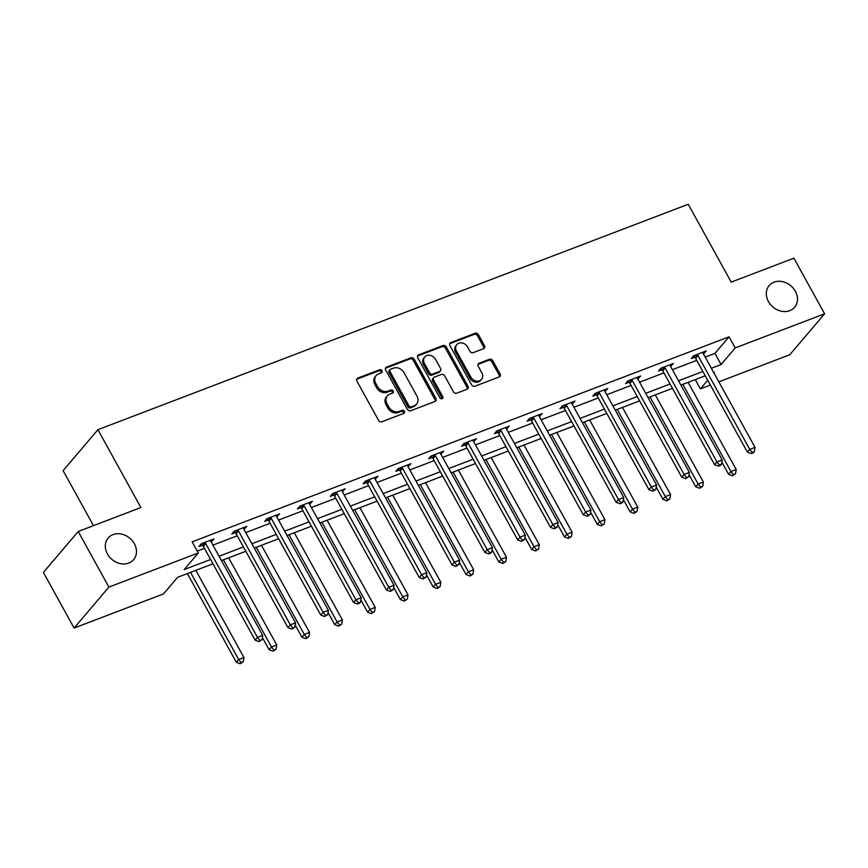 <?xml version="1.0" encoding="UTF-8"?>
<svg xmlns="http://www.w3.org/2000/svg" width="868" height="868" viewBox="0 0 868 868"><rect width="100%" height="100%" fill="white"/><g stroke="black" fill="none" stroke-linecap="round" stroke-linejoin="round"><path stroke-width="1.3" d="M381.974 370.701A1.79 1.486 40.4 0 0 379.685 369.725L357.746 378.101A2.561 2.127 40.4 0 0 356.889 381.074L378.578 420.372A2.561 2.127 40.4 0 0 381.855 421.772L403.794 413.385A1.79 1.486 40.4 0 0 402.101 410.336L399.269 411.421A8.203 6.814 40.4 0 1 388.799 406.951L386.998 403.674A8.203 6.814 40.4 0 1 387.356 395.841A8.203 6.814 40.4 0 1 389.743 394.17L392.586 393.085A1.79 1.486 40.4 0 0 390.893 390.025L388.061 391.11A8.203 6.814 40.4 0 1 377.591 386.651L375.779 383.374A8.203 6.814 40.4 0 1 376.137 375.54A8.203 6.814 40.4 0 1 378.535 373.858L381.377 372.784A1.79 1.486 40.4 0 0 381.974 370.701M381.258 372.828A1.79 1.486 40.4 0 0 378.741 370.831L356.802 379.207A2.561 2.127 40.4 0 0 356.65 379.273M403.674 413.439A1.79 1.486 40.4 0 0 401.168 411.443L398.325 412.528L399.269 411.421M392.466 393.128A1.79 1.486 40.4 0 0 389.96 391.132L387.117 392.217L388.061 391.11M768.44 301.565A16.709 13.888 40.4 0 0 794.632 307.25A16.709 13.888 40.4 0 0 795.37 291.29A16.709 13.888 40.4 0 0 769.167 285.605A16.709 13.888 40.4 0 0 768.44 301.565M107.437 553.99A16.709 13.888 40.4 0 0 133.639 559.665A16.709 13.888 40.4 0 0 134.366 543.704A16.709 13.888 40.4 0 0 108.164 538.03A16.709 13.888 40.4 0 0 107.437 553.99M483.639 348.665A2.561 2.127 40.4 0 0 484.496 345.692L478.409 334.668A2.561 2.127 40.4 0 0 475.143 333.269L450.774 342.578A2.561 2.127 40.4 0 0 449.917 345.551L471.606 384.849A2.561 2.127 40.4 0 0 474.883 386.238L499.241 376.94A2.561 2.127 40.4 0 0 500.109 373.967L492.753 360.643A2.561 2.127 40.4 0 0 489.487 359.254L479.06 363.236A2.561 2.127 40.4 0 0 478.192 366.209L481.838 372.817A6.857 5.696 40.4 0 1 481.545 379.359A6.857 5.696 40.4 0 1 470.792 377.027L456.514 351.16A6.857 5.696 40.4 0 1 456.807 344.607A6.857 5.696 40.4 0 1 467.559 346.94L469.935 351.247A2.561 2.127 40.4 0 0 473.212 352.647L483.639 348.665M212.986 563.799L177.614 577.307L163.509 593.907L74.095 628.052L43.4 572.446L78.207 531.487L140.898 507.541L97.921 429.693L688.237 204.262L731.214 282.122L793.905 258.176L824.6 313.793L789.793 354.741L718.845 381.844M78.207 531.487L108.901 587.093L198.316 552.949L184.2 569.56L210.598 559.48M705.207 357.128L714.939 353.417L729.055 336.806L192.175 541.827L198.316 552.949M729.055 336.806L735.185 347.927L824.6 313.793M414.188 359.189A2.561 2.127 40.4 0 0 410.922 357.8L386.553 367.099A2.561 2.127 40.4 0 0 385.696 370.072L407.385 409.37A2.561 2.127 40.4 0 0 410.662 410.77L435.02 401.461A2.561 2.127 40.4 0 0 435.888 398.488L414.188 359.189L413.244 360.296A2.561 2.127 40.4 0 0 409.978 358.907L385.609 368.206A2.561 2.127 40.4 0 0 385.446 368.282M418.658 354.838L443.027 345.529A2.561 2.127 40.4 0 1 446.304 346.929L467.993 386.227A2.561 2.127 40.4 0 1 467.136 389.2L456.709 393.182A2.561 2.127 40.4 0 1 453.432 391.783L444.633 375.844A2.561 2.127 40.4 0 0 441.367 374.455L434.456 377.092A2.561 2.127 40.4 0 0 433.588 380.065L442.756 396.665A1.79 1.486 40.4 0 1 439.859 397.761L417.801 357.811A2.561 2.127 40.4 0 1 418.658 354.838L417.725 355.945L442.094 346.636L443.027 345.529M97.921 429.693L63.114 470.651L93.484 525.65M197.286 551.093L204.457 548.348M212.92 545.126L237.279 535.816M245.742 532.594L270.1 523.285M278.563 520.051L302.921 510.753M311.384 507.52L335.732 498.221M344.195 494.988L368.553 485.689M377.016 482.456L401.374 473.158M409.837 469.924L434.195 460.626M442.658 457.393L467.006 448.094M475.469 444.861L499.827 435.562M508.29 432.329L532.648 423.031M541.111 419.797L565.469 410.499M573.932 407.266L598.28 397.967M606.743 394.734L631.101 385.425M639.564 382.202L663.922 372.893M672.385 369.659L696.744 360.361M211.13 541.882L213.962 538.93L201.343 543.748L198.989 546.514L202.396 545.212M243.951 529.35L246.783 526.399L234.165 531.216L231.81 533.983L235.217 532.681M276.773 516.818L279.604 513.867L266.975 518.684L264.632 521.451L268.028 520.149M309.594 504.286L312.415 501.335L299.796 506.152L297.442 508.919L300.849 507.617M342.404 491.744L345.236 488.803L332.618 493.621L330.263 496.387L333.67 495.085M375.226 479.212L378.057 476.272L365.439 481.089L363.084 483.856L366.491 482.554M408.047 466.68L410.879 463.729L398.249 468.557L395.906 471.324L399.302 470.022M440.868 454.148L443.689 451.197L431.07 456.026L428.716 458.792L432.123 457.49M473.678 441.617L476.51 438.666L463.892 443.494L461.537 446.26L464.944 444.959M506.5 429.085L509.332 426.134L496.713 430.951L494.359 433.729L497.765 432.427M539.321 416.553L542.153 413.602L529.523 418.419L527.18 421.186L530.576 419.895M572.142 404.021L574.963 401.07L562.345 405.888L559.99 408.654L563.397 407.363M604.953 391.49L607.784 388.538L595.166 393.356L592.811 396.123L596.218 394.821M637.774 378.958L640.606 376.007L627.987 380.824L625.633 383.591L629.04 382.289M670.595 366.426L673.427 363.475L660.798 368.292L658.454 371.059L661.85 369.757M703.416 353.894L706.237 350.943L693.619 355.761L691.264 358.527L694.671 357.225M74.095 628.052L108.901 587.093M710.382 385.066L700.389 388.886L707.724 380.26M695.268 379.62L700.389 388.886M713.93 372.947L714.494 372.285L713.724 372.578M705.261 375.811L680.913 385.11M672.45 388.343L648.092 397.642M639.629 400.875L615.271 410.173M606.808 413.407L582.45 422.705M573.987 425.938L549.639 435.237M541.176 438.47L516.818 447.769M508.355 451.002L483.997 460.3M475.534 463.534L451.176 472.832M442.713 476.065L418.365 485.375M409.902 488.597L385.544 497.906M377.081 501.14L352.723 510.438M344.26 513.672L319.901 522.97M311.438 526.203L287.091 535.502M278.628 538.735L254.27 548.034M245.807 551.267L221.448 560.565M711.348 368.249L721.08 364.538L735.185 347.927M219.061 556.247L243.42 546.938M251.883 543.715L276.241 534.406M284.704 531.173L309.051 521.874M317.514 518.641L341.873 509.342M350.336 506.109L374.694 496.811M383.157 493.577L407.515 484.279M415.978 481.046L440.326 471.747M448.789 468.514L473.147 459.215M481.61 455.982L505.968 446.684M514.431 443.45L538.789 434.152M547.252 430.919L571.6 421.62M580.063 418.387L604.421 409.088M612.884 405.855L637.242 396.546M645.705 393.323L670.063 384.014M678.526 380.792L702.874 371.482M714.939 353.417L721.08 364.538M211.608 541.697L210.761 540.156M244.429 529.165L243.582 527.625M277.25 516.634L276.393 515.093M310.071 504.102L309.214 502.55M342.882 491.57L342.035 490.019M375.703 479.038L374.857 477.487M408.524 466.507L407.667 464.955M441.345 453.964L440.488 452.423M474.156 441.432L473.31 439.892M506.977 428.901L506.131 427.36M539.798 416.369L538.941 414.828M572.62 403.837L571.762 402.296M605.43 391.305L604.584 389.765M638.251 378.774L637.405 377.233M671.072 366.242L670.215 364.701M703.894 353.71L703.037 352.169M376.137 375.54L375.204 376.647A8.203 6.814 40.4 0 0 374.846 384.481L375.779 383.374M387.117 392.217A8.203 6.814 40.4 0 1 376.647 387.757L374.846 384.481M387.356 395.841L386.412 396.947A8.203 6.814 40.4 0 0 386.054 404.781L386.998 403.674M398.325 412.528A8.203 6.814 40.4 0 1 387.855 408.058L386.054 404.781M435.183 401.396A2.561 2.127 40.4 0 0 434.944 399.595L413.244 360.296M390.513 369.291A1.79 1.486 40.4 0 0 389.906 371.374L408.958 405.866A1.79 1.486 40.4 0 0 411.248 406.842L414.231 405.703A8.203 6.814 40.4 0 0 416.629 404.021A8.203 6.814 40.4 0 0 416.987 396.188L403.967 372.611A8.203 6.814 40.4 0 0 393.508 368.151L390.513 369.291M389.992 369.659L389.048 370.766A1.79 1.486 40.4 0 0 388.972 372.481L389.906 371.374M416.629 404.021L415.685 405.128A8.203 6.814 40.4 0 1 413.298 406.81L410.304 407.949A1.79 1.486 40.4 0 1 408.014 406.973L388.972 372.481M467.299 389.135A2.561 2.127 40.4 0 0 467.049 387.334L445.36 348.035A2.561 2.127 40.4 0 0 442.094 346.636M433.707 377.623L432.763 378.73A2.561 2.127 40.4 0 0 432.655 381.171L441.812 397.772L442.756 396.665M442.029 398.781A1.79 1.486 40.4 0 0 441.812 397.772M435.508 359.309A6.857 5.696 40.4 0 0 424.756 356.976A6.857 5.696 40.4 0 0 424.463 363.529L429.497 372.643A2.561 2.127 40.4 0 0 432.763 374.043L439.685 371.396A2.561 2.127 40.4 0 0 440.543 368.423L435.508 359.309M424.756 356.976L423.823 358.083A6.857 5.696 40.4 0 0 423.519 364.636L424.463 363.529M440.423 370.875L439.49 371.981A2.561 2.127 40.4 0 1 438.741 372.502L431.819 375.15A2.561 2.127 40.4 0 1 428.553 373.75L423.519 364.636M456.807 344.607L455.874 345.714A6.857 5.696 40.4 0 0 455.57 352.267L456.514 351.16M481.545 379.359L480.601 380.466A6.857 5.696 40.4 0 1 469.848 378.133L455.57 352.267M499.404 376.864A2.561 2.127 40.4 0 0 499.165 375.074L491.809 361.75A2.561 2.127 40.4 0 0 488.543 360.361L478.116 364.343A2.561 2.127 40.4 0 0 477.953 364.408M483.801 348.589A2.561 2.127 40.4 0 0 483.552 346.799L477.465 335.775A2.561 2.127 40.4 0 0 474.199 334.375L449.83 343.685A2.561 2.127 40.4 0 0 449.667 343.75M187.358 573.585L236.313 662.273L238.667 659.506L243.93 657.499L195.821 570.352M190.559 572.359L238.667 659.506L241.13 662.62L240.197 663.738L243.235 661.817L241.13 662.62M243.93 657.499L243.235 661.817M240.197 663.738L236.313 662.273M205.662 543.498L203.307 546.265L255.127 640.139L257.481 637.372L205.662 543.498A2.615 2.17 40.4 0 0 205.054 542.728L204.75 542.446M259.944 640.486L259.011 641.593L262.049 639.683L259.944 640.486L257.481 637.372L262.733 635.365L210.924 541.491A2.615 2.17 40.4 0 1 210.609 540.601L210.555 540.232M203.307 546.265A2.615 2.17 40.4 0 0 202.7 545.495L201.105 544.03M255.127 640.139L259.011 641.593M262.049 639.683L262.733 635.365M262.396 637.535L269.134 649.741L271.489 646.975L276.74 644.967L228.642 557.82M223.38 559.827L271.489 646.975L273.952 650.089L273.008 651.195L276.057 649.286L273.952 650.089M276.74 644.967L276.057 649.286M273.008 651.195L269.134 649.741M295.207 625.003L301.956 637.21L304.299 634.443L309.561 632.436L261.452 545.288M256.201 547.296L304.299 634.443L306.773 637.557L305.829 638.664L308.878 636.754L306.773 637.557M309.561 632.436L308.878 636.754M305.829 638.664L301.956 637.21M238.483 530.966L236.129 533.733L287.948 627.607L290.303 624.841L238.483 530.966A2.615 2.17 40.4 0 0 237.865 530.196L237.561 529.914M292.766 627.955L291.822 629.061L294.87 627.152L292.766 627.955L290.303 624.841L295.554 622.823L243.734 528.959A2.615 2.17 40.4 0 1 243.431 528.069L243.376 527.701M236.129 533.733A2.615 2.17 40.4 0 0 235.521 532.963L233.915 531.498M287.948 627.607L291.822 629.061M294.87 627.152L295.554 622.823M271.293 518.435L268.95 521.201L320.769 615.076L323.113 612.298L271.293 518.435A2.615 2.17 40.4 0 0 270.686 517.664L270.382 517.382M325.587 615.423L324.643 616.53L327.692 614.62L325.587 615.423L323.113 612.298L328.375 610.291L276.556 516.427A2.615 2.17 40.4 0 1 276.252 515.538L276.198 515.169M268.95 521.201A2.615 2.17 40.4 0 0 268.331 520.431L266.736 518.966M320.769 615.076L324.643 616.53M327.692 614.62L328.375 610.291M328.028 612.472L334.766 624.678L337.12 621.911L342.383 619.904L294.274 532.757M289.011 534.764L337.12 621.911L339.594 625.025L338.65 626.132L341.699 624.222L339.594 625.025M342.383 619.904L341.699 624.222M338.65 626.132L334.766 624.678M360.849 599.929L367.587 612.146L369.942 609.379L375.204 607.372L327.095 520.225M321.833 522.232L369.942 609.379L372.405 612.493L371.471 613.6L374.509 611.69L372.405 612.493M375.204 607.372L374.509 611.69M371.471 613.6L367.587 612.146M393.671 587.397L400.408 599.614L402.763 596.848L408.014 594.83L359.916 507.693M354.654 509.7L402.763 596.848L405.226 599.962L404.282 601.068L407.331 599.159L405.226 599.962M408.014 594.83L407.331 599.159M404.282 601.068L400.408 599.614M304.115 505.903L301.76 508.67L353.58 602.533L355.934 599.766L304.115 505.903A2.615 2.17 40.4 0 0 303.507 505.133L303.203 504.851M358.408 602.891L357.464 603.998L359.569 603.195L360.502 602.088L358.408 602.891L355.934 599.766L361.196 597.759L309.377 503.896A2.615 2.17 40.4 0 1 309.073 503.006L309.019 502.637M301.76 508.67A2.615 2.17 40.4 0 0 301.153 507.899L299.558 506.435M353.58 602.533L357.464 603.998M360.502 602.088L361.196 597.759M336.936 493.371L334.581 496.138L386.401 590.001L388.755 587.235L336.936 493.371A2.615 2.17 40.4 0 0 336.328 492.601L336.024 492.319M391.218 590.359L390.285 591.466L393.323 589.556L391.218 590.359L388.755 587.235L394.018 585.227L342.198 491.364A2.615 2.17 40.4 0 1 341.884 490.474L341.829 490.094M334.581 496.138A2.615 2.17 40.4 0 0 333.974 495.368L332.379 493.903M386.401 590.001L390.285 591.466M393.323 589.556L394.018 585.227M369.757 480.839L367.403 483.606L419.222 577.47L421.577 574.703L369.757 480.839A2.615 2.17 40.4 0 0 369.139 480.069L368.835 479.787M424.04 577.828L423.096 578.934L426.145 577.025L424.04 577.828L421.577 574.703L426.828 572.696L375.009 478.832A2.615 2.17 40.4 0 1 374.705 477.942L374.651 477.563M367.403 483.606A2.615 2.17 40.4 0 0 366.795 482.836L365.189 481.371M419.222 577.47L423.096 578.934M426.145 577.025L426.828 572.696M402.568 468.308L400.224 471.074L452.044 564.938L454.387 562.171L402.568 468.308A2.615 2.17 40.4 0 0 401.96 467.537L401.656 467.255M456.861 565.296L455.917 566.403L458.966 564.493L456.861 565.296L454.387 562.171L459.649 560.164L407.83 466.3A2.615 2.17 40.4 0 1 407.526 465.411L407.472 465.031M400.224 471.074A2.615 2.17 40.4 0 0 399.606 470.304L398.011 468.839M452.044 564.938L455.917 566.403M458.966 564.493L459.649 560.164M435.389 455.776L433.034 458.543L484.854 552.406L487.208 549.639L435.389 455.776A2.615 2.17 40.4 0 0 434.781 454.995L434.477 454.724M489.682 552.764L488.738 553.871L490.843 553.068L491.776 551.961L489.682 552.764L487.208 549.639L492.471 547.632L440.651 453.769A2.615 2.17 40.4 0 1 440.347 452.879L440.293 452.499M433.034 458.543A2.615 2.17 40.4 0 0 432.427 457.772L430.832 456.308M484.854 552.406L488.738 553.871M491.776 551.961L492.471 547.632M468.21 443.244L465.856 446.011L517.675 539.874L520.03 537.108L468.21 443.244A2.615 2.17 40.4 0 0 467.602 442.463L467.299 442.192M522.493 540.221L521.559 541.339L524.597 539.419L522.493 540.221L520.03 537.108L525.292 535.1L473.472 441.226A2.615 2.17 40.4 0 1 473.158 440.347L473.103 439.967M465.856 446.011A2.615 2.17 40.4 0 0 465.248 445.23L463.653 443.776M517.675 539.874L521.559 541.339M524.597 539.419L525.292 535.1M501.031 430.712L498.677 433.479L550.496 527.343L552.851 524.576L501.031 430.712A2.615 2.17 40.4 0 0 500.413 429.931L500.109 429.66M555.314 527.69L554.37 528.796L557.419 526.887L555.314 527.69L552.851 524.576L558.102 522.569L506.283 428.694A2.615 2.17 40.4 0 1 505.979 427.815L505.925 427.436M498.677 433.479A2.615 2.17 40.4 0 0 498.069 432.698L496.463 431.233M550.496 527.343L554.37 528.796M557.419 526.887L558.102 522.569M533.842 418.17L531.498 420.937L583.318 514.811L585.661 512.044L533.842 418.17A2.615 2.17 40.4 0 0 533.234 417.399L532.93 417.128M588.135 515.158L587.191 516.265L590.24 514.355L588.135 515.158L585.661 512.044L590.924 510.037L539.104 416.163A2.615 2.17 40.4 0 1 538.8 415.273L538.746 414.904M531.498 420.937A2.615 2.17 40.4 0 0 530.88 420.166L529.285 418.701M583.318 514.811L587.191 516.265M590.24 514.355L590.924 510.037M566.663 405.638L564.319 408.405L616.128 502.279L618.483 499.512L566.663 405.638A2.615 2.17 40.4 0 0 566.055 404.868L565.752 404.586M620.956 502.626L620.012 503.733L622.117 502.93L623.05 501.823L620.956 502.626L618.483 499.512L623.745 497.505L571.925 403.631A2.615 2.17 40.4 0 1 571.621 402.741L571.567 402.372M564.319 408.405A2.615 2.17 40.4 0 0 563.701 407.635L562.106 406.17M616.128 502.279L620.012 503.733M623.05 501.823L623.745 497.505M599.484 393.106L597.13 395.873L648.949 489.747L651.304 486.981L599.484 393.106A2.615 2.17 40.4 0 0 598.877 392.336L598.573 392.054M653.767 490.094L652.834 491.201L655.872 489.292L653.767 490.094L651.304 486.981L656.566 484.973L604.746 391.099A2.615 2.17 40.4 0 1 604.443 390.209L604.378 389.841M597.13 395.873A2.615 2.17 40.4 0 0 596.522 395.103L594.927 393.638M648.949 489.747L652.834 491.201M655.872 489.292L656.566 484.973M632.305 380.575L629.951 383.341L681.771 477.216L684.125 474.449L632.305 380.575A2.615 2.17 40.4 0 0 631.687 379.804L631.383 379.522M686.588 477.563L685.644 478.669L688.693 476.76L686.588 477.563L684.125 474.449L689.376 472.431L637.557 378.567A2.615 2.17 40.4 0 1 637.253 377.678L637.199 377.309M629.951 383.341A2.615 2.17 40.4 0 0 629.343 382.571L627.748 381.106M681.771 477.216L685.644 478.669M688.693 476.76L689.376 472.431M665.127 368.043L662.772 370.81L714.592 464.684L716.935 461.917L665.127 368.043A2.615 2.17 40.4 0 0 664.508 367.272L664.204 366.99M719.409 465.031L718.465 466.138L720.57 465.335L721.514 464.228L719.409 465.031L716.935 461.917L722.198 459.899L670.378 366.036A2.615 2.17 40.4 0 1 670.074 365.146L670.02 364.777M662.772 370.81A2.615 2.17 40.4 0 0 662.165 370.039L660.559 368.575M714.592 464.684L718.465 466.138M721.514 464.228L722.198 459.899M426.481 574.866L433.23 587.083L435.573 584.316L440.836 582.298L392.727 495.161M387.475 497.169L435.573 584.316L438.047 587.43L437.103 588.537L440.152 586.627L438.047 587.43M440.836 582.298L440.152 586.627M437.103 588.537L433.23 587.083M459.302 562.334L466.04 574.54L468.394 571.773L473.657 569.766L425.548 482.63M420.286 484.637L468.394 571.773L470.868 574.898L469.924 576.005L472.973 574.095L470.868 574.898M473.657 569.766L472.973 574.095M469.924 576.005L466.04 574.54M492.123 549.802L498.861 562.008L501.216 559.242L506.478 557.234L458.369 470.087M453.107 472.105L501.216 559.242L503.679 562.366L502.746 563.473L505.784 561.563L503.679 562.366M506.478 557.234L505.784 561.563M502.746 563.473L498.861 562.008M524.945 537.27L531.683 549.477L534.037 546.71L539.288 544.703L491.19 457.555M485.928 459.573L534.037 546.71L536.5 549.835L535.556 550.941L538.605 549.032L536.5 549.835M539.288 544.703L538.605 549.032M535.556 550.941L531.683 549.477M557.755 524.739L564.504 536.945L566.847 534.178L572.11 532.171L524.001 445.024M518.749 447.031L566.847 534.178L569.321 537.303L568.377 538.41L571.426 536.5L569.321 537.303M572.11 532.171L571.426 536.5M568.377 538.41L564.504 536.945M590.576 512.207L597.314 524.413L599.669 521.646L604.931 519.639L556.822 432.492M551.56 434.499L599.669 521.646L602.142 524.771L601.198 525.878L604.247 523.968L602.142 524.771M604.931 519.639L604.247 523.968M601.198 525.878L597.314 524.413M623.398 499.675L630.135 511.881L632.49 509.115L637.752 507.107L589.643 419.96M584.381 421.967L632.49 509.115L634.953 512.239L634.02 513.346L637.058 511.426L634.953 512.239M637.752 507.107L637.058 511.426M634.02 513.346L630.135 511.881M656.219 487.143L662.957 499.35L665.311 496.583L670.563 494.576L622.465 407.428M617.202 409.436L665.311 496.583L667.774 499.697L666.83 500.803L669.879 498.894L667.774 499.697M670.563 494.576L669.879 498.894M666.83 500.803L662.957 499.35M689.04 474.612L695.778 486.818L698.122 484.051L703.384 482.044L655.275 394.897M650.024 396.904L698.122 484.051L700.595 487.165L699.651 488.272L702.7 486.362L700.595 487.165M703.384 482.044L702.7 486.362M699.651 488.272L695.778 486.818M721.85 462.08L728.588 474.286L730.943 471.519L736.205 469.512L688.096 382.365M682.834 384.372L730.943 471.519L733.417 474.633L732.473 475.74L735.521 473.83L733.417 474.633M736.205 469.512L735.521 473.83M732.473 475.74L728.588 474.286M697.937 355.511L695.593 358.278L747.402 452.141L749.757 449.374L697.937 355.511A2.615 2.17 40.4 0 0 697.33 354.741L697.026 354.459M752.23 452.499L751.287 453.606L753.391 452.803L754.335 451.696L752.23 452.499L749.757 449.374L755.019 447.367L703.199 353.504A2.615 2.17 40.4 0 1 702.896 352.614L702.841 352.245M695.593 358.278A2.615 2.17 40.4 0 0 694.975 357.507L693.38 356.043M747.402 452.141L751.287 453.606M754.335 451.696L755.019 447.367M378.741 370.831L379.685 369.725M401.168 411.443L402.101 410.336M389.96 391.132L390.893 390.025M376.647 387.757L377.591 386.651M387.855 408.058L388.799 406.951M356.802 379.207L357.746 378.101M434.944 399.595L435.888 398.488M385.609 368.206L386.553 367.099M409.978 358.907L410.922 357.8M408.014 406.973L408.958 405.866M410.304 407.949L411.248 406.842M413.298 406.81L414.231 405.703M445.36 348.035L446.304 346.929M467.049 387.334L467.993 386.227M432.655 381.171L433.588 380.065M428.553 373.75L429.497 372.643M431.819 375.15L432.763 374.043M438.741 372.502L439.685 371.396M469.848 378.133L470.792 377.027M478.116 364.343L479.06 363.236M488.543 360.361L489.487 359.254M491.809 361.75L492.753 360.643M499.165 375.074L500.109 373.967M449.83 343.685L450.774 342.578M474.199 334.375L475.143 333.269M477.465 335.775L478.409 334.668M483.552 346.799L484.496 345.692M205.054 542.728L202.7 545.495M237.865 530.196L235.521 532.963M270.686 517.664L268.331 520.431M303.507 505.133L301.153 507.899M336.328 492.601L333.974 495.368M369.139 480.069L366.795 482.836M401.96 467.537L399.606 470.304M434.781 454.995L432.427 457.772M467.602 442.463L465.248 445.23M500.413 429.931L498.069 432.698M533.234 417.399L530.88 420.166M566.055 404.868L563.701 407.635M598.877 392.336L596.522 395.103M631.687 379.804L629.343 382.571M664.508 367.272L662.165 370.039M697.33 354.741L694.975 357.507"/></g></svg>
